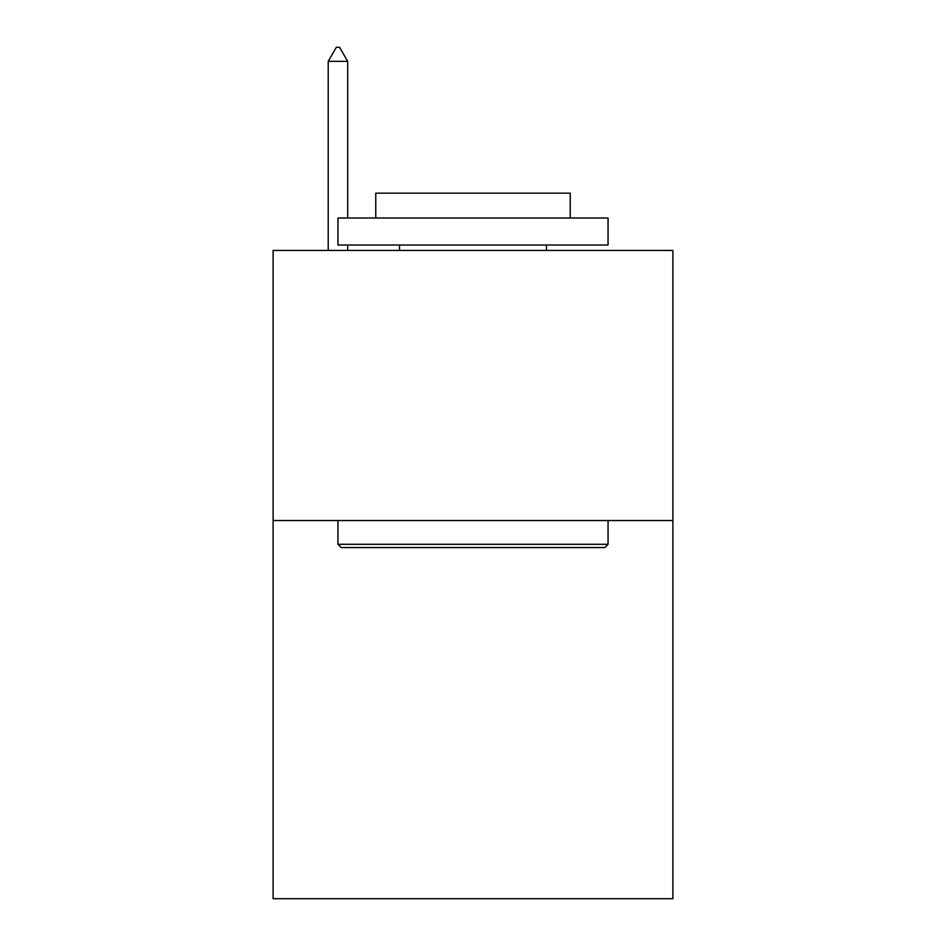 <?xml version="1.0" encoding="UTF-8"?>
<svg xmlns="http://www.w3.org/2000/svg" width="946" height="946" viewBox="0 0 946 946"><rect width="100%" height="100%" fill="white"/><g stroke="black" fill="none" stroke-linecap="round" stroke-linejoin="round"><path stroke-width="1.42" d="M672.89 520.537L672.89 898.7L273.11 898.7L273.11 250.43L672.89 250.43L672.89 520.537L273.11 520.537M341.187 547.557L337.947 544.305L608.053 544.305L604.813 547.557L341.187 547.557M608.053 218.018L608.053 245.026L337.947 245.026L337.947 218.018L608.053 218.018M375.763 218.018L375.763 193.161L570.237 193.161L570.237 218.018M608.053 520.537L608.053 544.305M337.947 520.537L337.947 544.305M546.469 245.026L546.469 250.43M399.531 245.026L399.531 250.43M347.667 61.348L339.567 47.3L336.327 47.3L328.215 61.348L347.667 61.348L347.667 218.018M347.667 245.026L347.667 250.43M328.215 61.348L328.215 250.43"/></g></svg>
